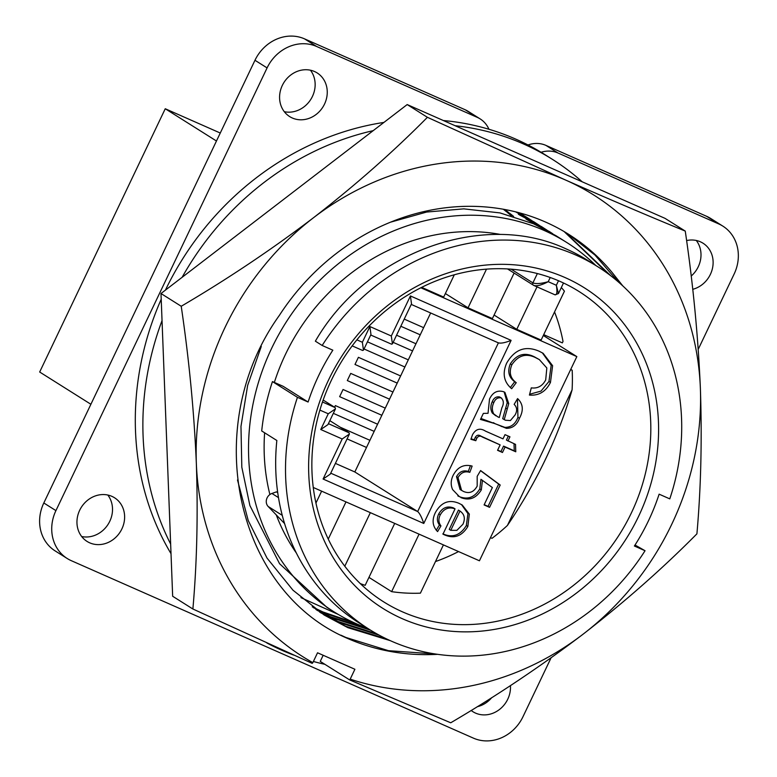 <?xml version="1.0" encoding="UTF-8"?>
<svg xmlns="http://www.w3.org/2000/svg" width="777" height="777" viewBox="0 0 777 777"><rect width="100%" height="100%" fill="white"/><g stroke="black" fill="none" stroke-linecap="round" stroke-linejoin="round"><path stroke-width="1.17" d="M610.877 275.854L565.267 232.245M564.141 231.575L608.226 273.854M621.163 284.411L612.363 272.776A226.224 201.923 122.2 0 0 568.919 234.479A226.224 201.923 122.2 0 0 279.341 315.423C199.582 426.437 235.567 590.481 347.096 638.228A235.645 210.334 -57.8 0 0 437.606 654.331M567.987 233.896L594.939 255.011L617.948 281.585M313.277 607.595L325.145 613.364L357.459 624.222M353.321 622.367L322.941 611.965L312.228 606.808M316.919 610.207L332.711 618.123L370.668 630.234M368.444 628.846L330.507 616.734L315.85 609.459M320.619 612.732L340.287 622.892L379.283 635.217M376.583 633.731L338.082 621.503L319.532 612.004M237.5 479.972L248.232 520.551L267.016 558.08L292.978 590.199L324.378 615.161L347.853 627.661L390.209 640.627M386.703 638.995L345.648 626.272L323.271 614.461M685.256 231.09C648.931 216.191 609.061 199.174 565.627 180.06A272.853 243.551 -57.8 0 1 700.378 388.315A272.853 243.551 -57.8 0 1 671.668 524.446A272.853 243.551 -57.8 0 1 583.119 634.168C624.834 601.796 662.771 568.346 696.911 533.838C700.961 488.16 702.117 439.656 700.378 388.315C698.144 336.548 693.103 284.139 685.256 231.09L665.025 218.356L407.187 104.565L160.994 293.521L172.659 596.26L192.881 609.003L312.218 663.373L312.84 662.645A272.853 243.551 -57.8 0 1 196.348 463.49C198.086 514.947 196.931 563.451 192.881 609.003M349.572 679.865L450.728 722.785C496.872 695.697 541.006 666.151 583.119 634.168A272.853 243.551 -57.8 0 1 350.194 679.137L349.572 679.865L320.25 661.402L323.174 655.264M181.226 306.264C189.083 359.44 194.124 411.849 196.348 463.49A272.853 243.551 -57.8 0 1 313.617 217.638A272.853 243.551 -57.8 0 1 565.627 180.06L427.408 117.308C393.172 151.904 355.244 185.353 313.617 217.638C271.396 249.699 227.263 279.234 181.226 306.264L160.994 293.521M427.408 117.308L407.187 104.565M612.363 272.776L622.804 285.917M350.194 679.137L354.895 669.269L317.54 652.787L312.84 662.645M435.217 653.972L388.471 650.679L345.882 637.461L340.87 635.159M504.477 209.45A213.325 190.414 -57.8 0 1 508.546 212.432M509.391 213.073A213.325 190.414 -57.8 0 1 513.636 216.433M503.302 209.236A213.325 190.414 -57.8 0 1 506.604 211.83M507.371 212.451A213.325 190.414 -57.8 0 1 511.295 215.744M402.253 618.677A189.316 168.978 -57.8 0 1 328.681 379.73A189.316 168.978 -57.8 0 1 564.976 277.525A189.316 168.978 -57.8 0 1 638.539 516.472A189.316 168.978 -57.8 0 1 402.253 618.677M560.139 281.459A183.362 163.665 122.2 0 0 336.762 369.784A183.362 163.665 122.2 0 0 383.624 601.825A183.362 163.665 122.2 0 0 402.544 611.878A183.362 163.665 122.2 0 0 625.922 523.552A183.362 163.665 122.2 0 0 579.05 291.521A183.362 163.665 122.2 0 0 560.139 281.459M692.725 289.326A25.796 23.028 122.2 0 0 712.47 268.347A25.796 23.028 122.2 0 0 703.03 243.211A25.796 23.028 122.2 0 0 700.368 241.793A25.796 23.028 122.2 0 0 686.586 240.579M471.153 710.46A25.796 23.028 122.2 0 0 472.902 711.693A25.796 23.028 122.2 0 0 475.563 713.111A25.796 23.028 122.2 0 0 499.679 709.333A25.796 23.028 122.2 0 0 510.44 685.596M111.869 496.348A25.796 23.028 122.2 0 0 80.449 508.77A25.796 23.028 122.2 0 0 87.043 541.414A25.796 23.028 122.2 0 0 89.705 542.832A25.796 23.028 122.2 0 0 121.125 530.4A25.796 23.028 122.2 0 0 114.53 497.756A25.796 23.028 122.2 0 0 111.869 496.348M314.5 71.523A25.796 23.028 122.2 0 0 283.081 83.945A25.796 23.028 122.2 0 0 289.675 116.589A25.796 23.028 122.2 0 0 292.327 118.007A25.796 23.028 122.2 0 0 323.756 105.575A25.796 23.028 122.2 0 0 317.162 72.931A25.796 23.028 122.2 0 0 314.5 71.523M634.391 546.017A201.418 179.778 122.2 0 0 659.119 494.172L669.784 498.873A214.316 191.297 122.2 0 0 597.824 266.754A214.316 191.297 122.2 0 0 322.173 345.474L332.838 350.184A201.418 179.778 122.2 0 0 308.1 402.03L297.445 397.329A214.316 191.297 122.2 0 0 369.405 629.448A214.316 191.297 122.2 0 0 391.511 641.2A214.316 191.297 122.2 0 0 645.046 550.728L634.391 546.017M308.1 402.03L283.119 386.295L272.455 381.594A214.316 191.297 122.2 0 0 261.703 430.953L276.845 440.491A214.316 191.297 122.2 0 0 281.633 512.907A214.316 191.297 122.2 0 0 359.557 623.251L369.405 629.448M272.455 381.594L297.445 397.329M266.841 642.967A280.992 250.806 122.2 0 0 293.725 655.108M313.393 661.48A280.992 250.806 122.2 0 0 324.903 664.325M390.549 222.173L426.67 212.043L463.772 208.858L499.97 212.908L533.508 223.766L555.876 235.645L566.627 242.414A218.288 194.833 122.2 0 0 544.114 230.439A218.288 194.833 122.2 0 0 278.176 335.596A218.288 194.833 122.2 0 0 333.974 611.829A218.288 194.833 122.2 0 0 356.488 623.795A218.288 194.833 122.2 0 0 367.385 628.175M595.804 265.481A218.288 194.833 122.2 0 0 566.627 242.414M522.377 214.598L519.823 212.937A218.288 194.833 -57.8 0 1 522.251 214.52M522.843 214.908A218.288 194.833 -57.8 0 1 525.961 217.045M526.544 217.453A218.288 194.833 -57.8 0 1 529.613 219.677M530.186 220.095A218.288 194.833 -57.8 0 1 533.207 222.397M533.76 222.834A218.288 194.833 -57.8 0 1 536.732 225.223M522.97 214.986L526.078 217.113M526.66 217.521L529.72 219.736M530.293 220.153L533.294 222.445M533.857 222.882L536.81 225.262M519.318 212.801L529.953 219.367M526.184 216.948L529.341 219.007M529.933 219.396L533.032 221.532M533.614 221.95L536.664 224.165M537.237 224.592L540.229 226.894M519.055 212.733L526.787 217.327M530.545 219.755L533.653 221.882M534.236 222.29L537.296 224.495M537.859 224.922L540.87 227.214M516.375 212.034L537.519 224.135M533.76 221.717L536.917 223.776M537.499 224.165L540.607 226.301M541.181 226.719L544.24 228.933M515.559 211.83L534.353 222.096M538.111 224.524L541.219 226.651M541.802 227.059L544.862 229.264M518.366 214.229L545.095 228.904M541.326 226.486L544.483 228.545M545.075 228.933L548.173 231.07M519.57 214.986L541.928 226.865M545.687 229.293L548.795 231.42M525.942 218.997L552.661 233.673M548.902 231.255L552.058 233.304M527.136 219.755L549.494 231.633M570.755 369.347L572.183 370.25L570.648 369.57M490.481 537.645L492.016 538.325A183.362 163.665 -57.8 0 0 507.42 525.446C536.858 481.925 558.41 436.732 572.086 389.869L507.42 525.446M544.415 336.188A183.362 163.665 122.2 0 0 544.211 334.877M335.402 463.393L354.827 471.96L377.583 424.213M354.827 471.96L417.667 511.538L498.397 342.871L411.237 304.409M420.231 334.819L400.815 326.253L420.231 334.819L430.662 312.976M396.552 335.198L415.977 343.764L420.24 334.819M412.548 350.913L393.143 342.346L412.548 350.913L415.957 343.755M367.443 341.822L408.294 359.858L412.568 350.913M339.636 396.649L381.857 415.287L339.636 396.649L343.045 389.5L385.275 408.129L389.539 399.193L347.309 380.555L350.728 373.407L392.948 392.035L397.212 383.1L354.992 364.462L358.401 357.313L400.621 375.951L408.284 359.848M354.992 364.462L397.202 383.09L400.611 375.942M347.309 380.555L389.53 399.184L392.939 392.035M381.847 415.277L385.256 408.129M334.586 407.245L335.373 405.594L377.593 424.223L381.857 415.287M374.174 431.371L333.333 413.345L374.174 431.371M347.086 438.898L366.501 447.455L347.086 438.898M404.225 319.104L423.65 327.671M364.034 348.98L404.875 366.997L364.034 348.98M340.2 427.204L369.92 440.316M313.257 487.461L479.438 560.79L576.835 356.604L543.308 335.489M494.085 315.044L516.763 329.331L541.122 340.073L564.442 291.181A183.362 163.665 122.2 0 0 561.344 287.529M445.367 293.551L468.045 307.828L492.404 318.58L514.102 273.077M421.658 287.354L443.677 297.076L454.312 274.776M420.843 287.772L576.835 356.604M360.314 583.605A183.362 163.665 122.2 0 0 365.161 585.334L394.706 523.407M368.958 577.379L391.637 591.656A183.362 163.665 122.2 0 0 420.406 593.162L443.424 544.9M435.479 561.557A183.362 163.665 122.2 0 0 458.547 551.573M572.183 370.25A183.362 163.665 -57.8 0 1 572.086 389.869M543.706 334.654L562.334 342.88L563.024 341.443A183.362 163.665 122.2 0 0 554.545 311.936M323.164 400.048L335.14 407.595L335.45 408.896L327.943 424.63L320.755 429.516L328.263 413.782L335.45 408.896M329.837 420.668L349.077 432.789L349.378 434.09L330.274 474.145L323.086 479.03L342.191 438.976L349.378 434.09M300.942 597.639L338.248 614.432M333.974 611.829L327.01 607.439L279.574 563.723L249.893 505.565L241.812 467.181L240.977 426.388L247.649 385.382L261.286 346.425M582.206 181.808A280.992 250.806 122.2 0 0 552.35 159.314A280.992 250.806 122.2 0 0 455.118 125.719M373.203 130.653A280.992 250.806 122.2 0 0 182.119 277.311M162.043 320.58A280.992 250.806 122.2 0 0 170.649 544.055M277.729 492.696L276.418 491.87L271.921 493.463A7.935 7.08 122.2 0 0 268.172 506.487L284.567 523.552M552.35 159.314L544.774 154.545A280.992 250.806 122.2 0 0 541.083 152.273A280.992 250.806 122.2 0 0 488.937 129.264A280.992 250.806 122.2 0 0 443.366 120.532M383.916 122.426A280.992 250.806 122.2 0 0 165.414 290.132M161.218 299.242A280.992 250.806 122.2 0 0 171.018 553.671M500.301 234.411A201.418 179.778 122.2 0 0 274.349 382.43M264.617 432.789A201.418 179.778 122.2 0 0 269.891 494.531M276.272 514.918A201.418 179.778 122.2 0 0 296.367 553.039M635.032 545.017L645.046 550.728M597.824 266.754L587.985 260.557A214.316 191.297 122.2 0 0 565.879 248.795C483.449 210.188 366.725 251.991 315.365 341.181L322.173 345.474M541.083 152.273A27.778 24.796 -57.8 0 1 558.032 153.02L718.715 223.922L706.604 216.297A39.685 35.421 -57.8 0 1 710.702 218.473L722.814 226.097A39.685 35.421 122.2 0 0 718.715 223.922M477.301 117.385L316.618 46.474A39.685 35.421 122.2 0 0 267.084 67.91L254.973 60.276A39.685 35.421 -57.8 0 1 304.506 38.85L465.19 109.761L477.301 117.385A27.778 24.796 -57.8 0 1 480.167 118.91A27.778 24.796 -57.8 0 1 488.937 129.264M267.084 67.91L55.925 510.615A39.685 35.421 122.2 0 0 67.249 558.527A39.685 35.421 122.2 0 0 71.348 560.703L473.446 738.15A39.685 35.421 122.2 0 0 522.979 716.724L551.058 657.866M698.241 349.281L734.139 274.019A39.685 35.421 122.2 0 0 722.814 226.097M310.431 70.202A25.796 23.028 -57.8 0 1 310.79 99.407A25.796 23.028 -57.8 0 1 284.295 111.694M107.799 495.027A25.796 23.028 -57.8 0 1 108.158 524.232A25.796 23.028 -57.8 0 1 81.663 536.518M491.744 697.639A25.796 23.028 -57.8 0 1 477.282 706.691M696.289 240.481A25.796 23.028 -57.8 0 1 691.18 276.058M254.973 60.276L43.813 502.981L55.925 510.615M67.249 558.527L55.138 550.903A39.685 35.421 -57.8 0 1 43.813 502.981M706.604 216.297L545.92 145.386L558.032 153.02M528.001 144.969A27.778 24.796 -57.8 0 1 545.92 145.386M465.19 109.761A27.778 24.796 -57.8 0 1 468.055 111.286L480.167 118.91M550.223 277.506L548.222 281.692L556.342 285.276C557.449 292.249 556.934 295.386 554.788 294.697M558.508 280.75L556.342 285.276L558.459 293.56L555.031 294.833L533.682 285.382A1.981 1.768 -57.8 0 1 533.478 285.276A1.981 1.768 -57.8 0 1 533.469 285.276A1.981 1.768 -57.8 0 1 532.905 282.877L537.354 273.553M511.149 269.172L532.905 282.877C535.926 284.091 541.025 283.692 548.222 281.692C541.491 285.208 536.645 286.431 533.682 285.382M220.27 133.032L165.248 108.751L39.676 372.018L90.89 404.273M165.248 108.751L216.462 141.006M468.045 307.828L486.489 269.143M516.763 329.331L537.004 286.878M315.938 503.069L321.629 491.151M345.988 501.903L328.253 539.083M344.794 566.21L370.347 512.655M391.637 591.656L419.065 534.149M462.946 524.252C465.472 518.56 464.471 514.16 459.965 511.052L450.767 530.332L456.866 530.351L462.946 524.252M458.449 510.101L460.547 511.402L458.449 510.101L449.252 529.38L450.767 530.332M497.698 416.783L499.281 417.521L501.903 407.702C504.02 403.661 503.758 400.398 501.126 397.902C497.756 397.348 495.308 398.922 493.783 402.641C491.87 406.662 491.87 410.441 493.803 413.986L497.698 416.783M499.611 396.95L501.651 398.193L499.611 396.95C496.241 396.396 493.793 397.97 492.268 401.69L493.783 402.641M492.268 401.69C490.355 405.701 490.355 409.479 492.288 413.024L493.803 413.986M492.288 413.024L495.833 415.812M542.356 352.845L551.204 365.209L548.951 381.478L550.466 382.43C545.823 391.627 538.801 395.843 529.419 395.075L531.283 387.869C537.655 388.704 542.453 386.052 545.697 379.934L546.833 367.987L539.355 359.615L534.566 356.934C524.854 351.952 516.773 354.254 510.324 363.84C507.294 371.367 508.76 377.34 514.724 381.74L510.334 387.519M548.951 381.478L541.015 391.103L529.632 394.25M514.024 443.725L514.257 450.835L503.554 446.105L500.961 451.534L502.476 452.486L497.552 450.31L500.135 444.891L480.924 436.12C478.651 434.566 476.767 434.974 475.271 437.334L474.281 439.753L471.037 438.811M500.961 451.534L497.659 450.077M508.323 436.101L506.419 440.083L515.53 444.386L515.773 451.787L505.06 447.057L502.476 452.486M443.065 533.984L444.366 534.809L442.977 534.158L455.04 508.877L453.525 507.925C447.338 505.681 442.424 507.663 438.782 513.84C436.732 517.958 436.956 521.668 439.432 524.97L436.285 530.273M461.489 504.574L467.939 513.626L466.346 525.505C460.363 535.324 452.535 538.111 442.851 533.857M480.536 470.668L498.688 484.081L488.053 506.381L489.568 507.332L484.09 504.924L492.375 487.548L480.944 479.322L479.797 488.956C474.601 497.367 467.803 499.932 459.401 496.658L457.808 495.862M488.053 506.381L484.207 504.681M470.435 465.627L468.298 471.396C463.238 469.939 459.314 471.688 456.526 476.631L460.071 489.5L463.461 491.433C469.269 493.929 473.844 492.142 477.185 486.072L477.185 476.34L480.604 470.551L500.203 485.033L489.568 507.332M517.443 398.834L517.948 417.317C515.413 424.048 511.052 427.399 504.865 427.369L480.944 418.463M504.147 391.958L507.226 402.68L502.7 418.706L505.477 420.25L510.411 420.551L515.044 415.015C517.443 410.839 517.142 407.294 514.151 404.39L517.579 398.601C523.135 403.855 523.756 410.411 519.454 418.269C516.928 425 512.567 428.35 506.381 428.321L494.881 423.601L480.477 419.434L483.352 413.403L488.043 413.286L489.51 399.096C492.696 392.356 497.426 389.899 503.69 391.744L504.933 392.395L508.741 403.632L504.215 419.658M534.566 356.934L536.081 357.896C526.369 352.904 518.288 355.206 511.839 364.792C508.809 372.329 510.275 378.292 516.239 382.692L511.674 388.704C503.875 382.109 502.185 373.62 506.614 363.238C514.656 349.31 525.524 345.318 539.219 351.253L543.113 353.302L552.612 365.695L550.466 382.43M510.324 363.84L511.839 364.792M539.355 359.615L536.081 357.896M514.724 381.74L516.239 382.692M480.924 436.12L482.43 437.072C480.167 435.518 478.282 435.926 476.787 438.286L475.796 440.705L470.911 439.287L472.465 434.829C475.747 428.933 480.099 427.709 485.508 431.138L503.01 438.859L505.021 434.644L509.955 436.82L507.935 441.035M475.271 437.334L476.787 438.286M500.135 444.891L482.43 437.072M503.554 446.105L505.06 447.057M514.257 450.835L515.773 451.787M474.281 439.753L475.796 440.705M455.04 508.877C448.853 506.643 443.939 508.614 440.287 514.792C438.247 518.919 438.471 522.63 440.947 525.922L437.587 531.585C432.488 526.32 431.759 519.968 435.411 512.529C441.229 502.224 449.096 499.164 459.013 503.341L462.247 505.031L469.337 514.121L467.861 526.456C461.878 536.276 454.05 539.063 444.366 534.809M438.782 513.84L440.287 514.792M466.346 525.505L467.861 526.456M439.432 524.97L440.947 525.922M459.401 496.658L452.622 489.597C450.582 485.013 450.747 480.273 453.127 475.378C457.556 467.035 463.898 463.947 472.134 466.083L469.813 472.358C464.753 470.891 460.829 472.639 458.032 477.593L461.587 490.452M479.797 488.956L481.313 489.908C476.116 498.319 469.318 500.883 460.907 497.61M482.459 480.273L481.313 489.908M498.688 484.081L500.203 485.033M456.526 476.631L458.032 477.593M468.298 471.396L469.813 472.358M504.865 427.369L506.381 428.321M517.948 417.317L519.454 418.269M507.226 402.68L508.741 403.632M498.174 342.754C500.631 343.628 504.943 342.832 511.111 340.375L423.776 523.465C421.726 517.297 419.687 513.325 417.667 511.538L330.74 473.174M391.375 344.104L392.404 343.9L411.509 303.846L410.421 295.94L511.111 340.375M392.404 343.9L391.317 335.994L410.421 295.94M362.432 350.378L363.461 350.174L370.969 334.44L369.881 326.534L391.317 335.994M363.461 350.174L362.373 342.268L369.881 326.534M322.474 402L335.14 407.595M328.409 423.669L349.077 432.789M271.921 493.463L278.477 497.601M268.172 506.487L282.245 515.345M304.506 38.85L316.618 46.474M493.376 422.649L494.881 423.601M500.048 425.592L501.563 426.554M505.642 407.983L507.158 408.935M356.876 339.84L362.373 342.268M328.263 413.782L319.891 410.091M423.776 523.465L323.086 479.03M342.191 438.976L320.755 429.516M507.517 268.929L533.945 285.528M563.5 282.993L558.459 293.56M391.569 344.201L370.697 334.994M362.626 350.476L352.185 345.872"/></g></svg>
